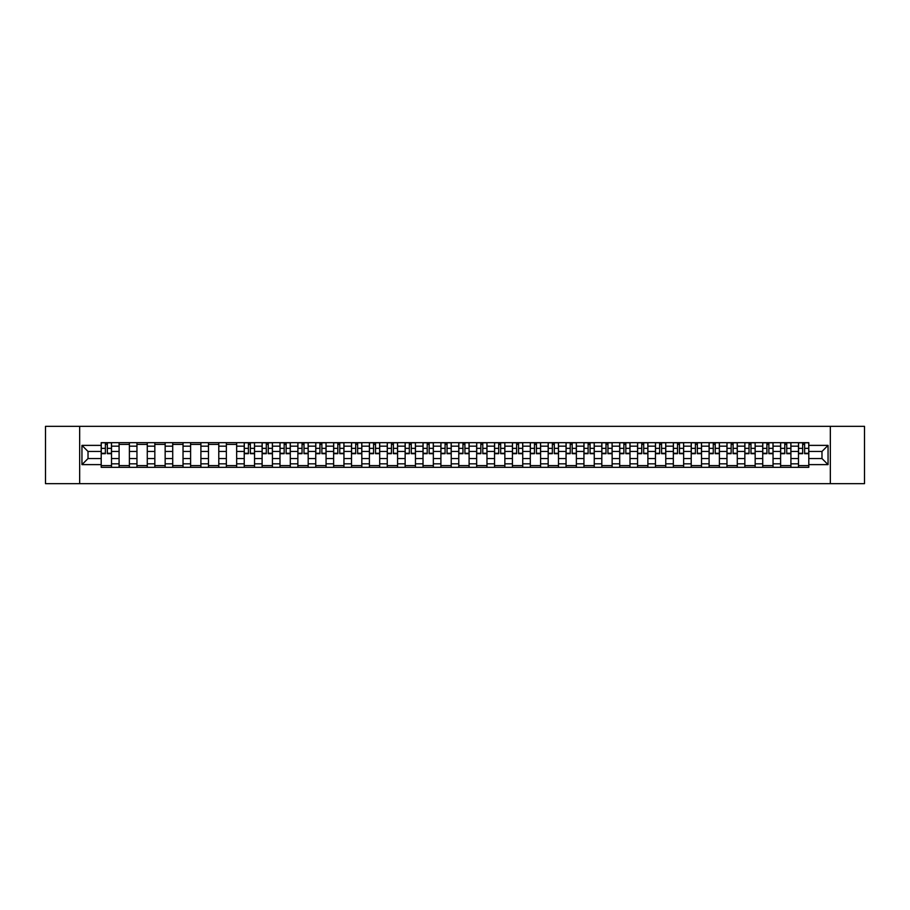 <?xml version="1.0" encoding="UTF-8"?>
<svg xmlns="http://www.w3.org/2000/svg" width="910" height="910" viewBox="0 0 910 910"><rect width="100%" height="100%" fill="white"/><g stroke="black" fill="none" stroke-linecap="round" stroke-linejoin="round"><path stroke-width="1.36" d="M830.341 483.654L864.5 483.654L864.5 426.346L45.5 426.346L45.5 483.654L830.341 483.654L830.341 426.346M119.085 467.319L119.085 446.173L111.52 446.173L111.52 467.319M111.52 446.173L111.52 442.681M119.085 446.173L119.085 442.681M129.391 442.681L129.391 467.319M136.955 467.319L136.955 442.681M147.272 442.681L147.272 467.319M154.837 467.319L154.837 442.681M165.154 442.681L165.154 467.319M172.718 467.319L172.718 442.681M183.035 442.681L183.035 467.319M190.6 467.319L190.6 442.681M200.905 442.681L200.905 467.319M208.47 467.319L208.47 442.681M218.787 442.681L218.787 467.319M226.351 467.319L226.351 442.681M236.668 442.681L236.668 467.319M244.233 467.319L244.233 442.681M254.55 442.681L254.55 467.319M262.114 467.319L262.114 442.681M272.431 442.681L272.431 467.319M279.996 467.319L279.996 442.681M290.301 442.681L290.301 467.319M297.866 467.319L297.866 442.681M308.183 442.681L308.183 467.319M315.747 467.319L315.747 442.681M326.064 442.681L326.064 467.319M333.629 467.319L333.629 442.681M343.946 442.681L343.946 467.319M351.51 467.319L351.51 442.681M361.827 442.681L361.827 467.319M369.392 467.319L369.392 442.681M379.697 442.681L379.697 467.319M387.262 467.319L387.262 442.681M397.579 442.681L397.579 467.319M405.143 467.319L405.143 442.681M415.46 442.681L415.46 467.319M423.025 467.319L423.025 442.681M433.342 442.681L433.342 467.319M440.906 467.319L440.906 442.681M451.224 442.681L451.224 467.319M458.776 467.319L458.776 442.681M469.094 442.681L469.094 467.319M476.658 467.319L476.658 442.681M486.975 442.681L486.975 467.319M494.539 467.319L494.539 442.681M504.857 442.681L504.857 467.319M512.421 467.319L512.421 442.681M522.738 442.681L522.738 467.319M530.303 467.319L530.303 442.681M540.608 442.681L540.608 467.319M548.173 467.319L548.173 442.681M558.49 442.681L558.49 467.319M566.054 467.319L566.054 442.681M576.371 442.681L576.371 467.319M583.936 467.319L583.936 442.681M594.253 442.681L594.253 467.319M601.817 467.319L601.817 442.681M612.134 442.681L612.134 467.319M619.699 467.319L619.699 442.681M630.004 442.681L630.004 467.319M637.569 467.319L637.569 442.681M647.886 442.681L647.886 467.319M655.45 467.319L655.45 442.681M665.767 442.681L665.767 467.319M673.332 467.319L673.332 442.681M683.649 442.681L683.649 467.319M691.213 467.319L691.213 442.681M701.53 442.681L701.53 467.319M709.095 467.319L709.095 442.681M719.401 442.681L719.401 467.319M726.965 467.319L726.965 442.681M737.282 442.681L737.282 467.319M744.846 467.319L744.846 442.681M755.163 442.681L755.163 467.319M762.728 467.319L762.728 442.681M773.045 442.681L773.045 467.319M780.609 467.319L780.609 442.681M790.915 442.681L790.915 467.319M798.48 467.319L798.48 442.681M798.48 458.549L790.915 458.549M780.609 458.549L773.045 458.549M762.728 458.549L755.163 458.549M744.846 458.549L737.282 458.549M726.965 458.549L719.401 458.549M709.095 458.549L701.53 458.549M691.213 458.549L683.649 458.549M673.332 458.549L665.767 458.549M655.45 458.549L647.886 458.549M637.569 458.549L630.004 458.549M619.699 458.549L612.134 458.549M601.817 458.549L594.253 458.549M583.936 458.549L576.371 458.549M566.054 458.549L558.49 458.549M548.173 458.549L540.608 458.549M530.303 458.549L522.738 458.549M512.421 458.549L504.857 458.549M494.539 458.549L486.975 458.549M476.658 458.549L469.094 458.549M458.776 458.549L451.224 458.549M440.906 458.549L433.342 458.549M423.025 458.549L415.46 458.549M405.143 458.549L397.579 458.549M387.262 458.549L379.697 458.549M369.392 458.549L361.827 458.549M351.51 458.549L343.946 458.549M333.629 458.549L326.064 458.549M315.747 458.549L308.183 458.549M297.866 458.549L290.301 458.549M279.996 458.549L272.431 458.549M262.114 458.549L254.55 458.549M244.233 458.549L236.668 458.549M226.351 458.549L218.787 458.549M208.47 458.549L200.905 458.549M190.6 458.549L183.035 458.549M172.718 458.549L165.154 458.549M154.837 458.549L147.272 458.549M136.955 458.549L129.391 458.549M119.085 458.549L111.52 458.549M798.48 451.451L790.915 451.451M780.609 451.451L773.045 451.451M762.728 451.451L755.163 451.451M744.846 451.451L737.282 451.451M726.965 451.451L719.401 451.451M709.095 451.451L701.53 451.451M691.213 451.451L683.649 451.451M673.332 451.451L665.767 451.451M655.45 451.451L647.886 451.451M637.569 451.451L630.004 451.451M619.699 451.451L612.134 451.451M601.817 451.451L594.253 451.451M583.936 451.451L576.371 451.451M566.054 451.451L558.49 451.451M548.173 451.451L540.608 451.451M530.303 451.451L522.738 451.451M512.421 451.451L504.857 451.451M494.539 451.451L486.975 451.451M476.658 451.451L469.094 451.451M458.776 451.451L451.224 451.451M440.906 451.451L433.342 451.451M423.025 451.451L415.46 451.451M405.143 451.451L397.579 451.451M387.262 451.451L379.697 451.451M369.392 451.451L361.827 451.451M351.51 451.451L343.946 451.451M333.629 451.451L326.064 451.451M315.747 451.451L308.183 451.451M297.866 451.451L290.301 451.451M279.996 451.451L272.431 451.451M262.114 451.451L254.55 451.451M244.233 451.451L236.668 451.451M226.351 451.451L218.787 451.451M208.47 451.451L200.905 451.451M190.6 451.451L183.035 451.451M172.718 451.451L165.154 451.451M154.837 451.451L147.272 451.451M136.955 451.451L129.391 451.451M119.085 451.451L111.52 451.451M88.02 458.549L101.203 458.549L101.203 451.451L88.02 451.451L88.02 458.549L81.946 464.623L81.946 445.377L101.203 445.377L101.203 451.451M808.797 451.451L808.797 458.549L821.98 458.549L821.98 451.451L808.797 451.451L808.797 442.681L101.203 442.681L101.203 445.377M808.797 445.377L828.054 445.377L828.054 464.623L808.797 464.623L808.797 458.549M101.203 458.549L101.203 467.319L808.797 467.319L808.797 464.623M101.203 464.623L81.946 464.623M79.659 483.654L79.659 426.346M111.52 465.601L101.203 465.601M105.378 444.399L107.334 444.399M129.391 465.601L119.085 465.601M119.085 444.399L129.391 444.399M147.272 465.601L136.955 465.601M136.955 444.399L147.272 444.399M165.154 465.601L154.837 465.601M154.837 444.399L165.154 444.399M183.035 465.601L172.718 465.601M172.718 444.399L183.035 444.399M200.905 465.601L190.6 465.601M190.6 444.399L200.905 444.399M218.787 465.601L208.47 465.601M208.47 444.399L218.787 444.399M236.668 465.601L226.351 465.601M226.351 444.399L236.668 444.399M254.55 465.601L244.233 465.601M248.419 444.399L250.364 444.399M272.431 465.601L262.114 465.601M266.3 444.399L268.245 444.399M290.301 465.601L279.996 465.601M284.17 444.399L286.127 444.399M308.183 465.601L297.866 465.601M302.052 444.399L303.997 444.399M326.064 465.601L315.747 465.601M319.933 444.399L321.878 444.399M343.946 465.601L333.629 465.601M337.815 444.399L339.76 444.399M361.827 465.601L351.51 465.601M355.696 444.399L357.641 444.399M379.697 465.601L369.392 465.601M373.566 444.399L375.523 444.399M397.579 465.601L387.262 465.601M391.448 444.399L393.393 444.399M415.46 465.601L405.143 465.601M409.329 444.399L411.274 444.399M433.342 465.601L423.025 465.601M427.211 444.399L429.156 444.399M451.224 465.601L440.906 465.601M445.081 444.399L447.037 444.399M469.094 465.601L458.776 465.601M462.962 444.399L464.919 444.399M486.975 465.601L476.658 465.601M480.844 444.399L482.789 444.399M504.857 465.601L494.539 465.601M498.725 444.399L500.671 444.399M522.738 465.601L512.421 465.601M516.607 444.399L518.552 444.399M540.608 465.601L530.303 465.601M534.477 444.399L536.434 444.399M558.49 465.601L548.173 465.601M552.359 444.399L554.304 444.399M576.371 465.601L566.054 465.601M570.24 444.399L572.185 444.399M594.253 465.601L583.936 465.601M588.122 444.399L590.067 444.399M612.134 465.601L601.817 465.601M606.003 444.399L607.948 444.399M630.004 465.601L619.699 465.601M623.873 444.399L625.83 444.399M647.886 465.601L637.569 465.601M641.755 444.399L643.7 444.399M665.767 465.601L655.45 465.601M659.636 444.399L661.581 444.399M683.649 465.601L673.332 465.601M677.518 444.399L679.463 444.399M701.53 465.601L691.213 465.601M695.399 444.399L697.344 444.399M719.401 465.601L709.095 465.601M713.269 444.399L715.226 444.399M737.282 465.601L726.965 465.601M731.151 444.399L733.096 444.399M755.163 465.601L744.846 465.601M749.032 444.399L750.978 444.399M773.045 465.601L762.728 465.601M766.914 444.399L768.859 444.399M790.915 465.601L780.609 465.601M784.784 444.399L786.74 444.399M808.797 465.601L798.48 465.601M802.665 444.399L804.622 444.399M81.946 445.377L88.02 451.451M821.98 458.549L828.054 464.623M821.98 451.451L828.054 445.377M107.334 453.68L107.334 442.795L111.452 442.795L111.452 453.68L107.334 453.68M105.378 444.285L107.334 444.285M108.995 442.795L101.26 442.795L101.26 453.68L105.378 453.68L105.378 442.795L103.717 442.795M250.364 453.68L250.364 442.795L254.493 442.795L254.493 453.68L250.364 453.68M248.419 444.285L250.364 444.285M252.024 442.795L244.289 442.795L244.289 453.68L248.419 453.68L248.419 442.795L246.758 442.795M268.245 453.68L268.245 442.795L272.374 442.795L272.374 453.68L268.245 453.68M266.3 444.285L268.245 444.285M269.906 442.795L262.171 442.795L262.171 453.68L266.3 453.68L266.3 442.795L264.628 442.795M286.127 453.68L286.127 442.795L290.244 442.795L290.244 453.68L286.127 453.68M284.17 444.285L286.127 444.285M287.787 442.795L280.052 442.795L280.052 453.68L284.17 453.68L284.17 442.795L282.51 442.795M303.997 453.68L303.997 442.795L308.126 442.795L308.126 453.68L303.997 453.68M302.052 444.285L303.997 444.285M305.669 442.795L297.923 442.795L297.923 453.68L302.052 453.68L302.052 442.795L300.391 442.795M321.878 453.68L321.878 442.795L326.007 442.795L326.007 453.68L321.878 453.68M319.933 444.285L321.878 444.285M323.539 442.795L315.804 442.795L315.804 453.68L319.933 453.68L319.933 442.795L318.272 442.795M339.76 453.68L339.76 442.795L343.889 442.795L343.889 453.68L339.76 453.68M337.815 444.285L339.76 444.285M341.421 442.795L333.686 442.795L333.686 453.68L337.815 453.68L337.815 442.795L336.154 442.795M357.641 453.68L357.641 442.795L361.771 442.795L361.771 453.68L357.641 453.68M355.696 444.285L357.641 444.285M359.302 442.795L351.567 442.795L351.567 453.68L355.696 453.68L355.696 442.795L354.024 442.795M375.523 453.68L375.523 442.795L379.641 442.795L379.641 453.68L375.523 453.68M373.566 444.285L375.523 444.285M377.184 442.795L369.449 442.795L369.449 453.68L373.566 453.68L373.566 442.795L371.906 442.795M393.393 453.68L393.393 442.795L397.522 442.795L397.522 453.68L393.393 453.68M391.448 444.285L393.393 444.285M395.054 442.795L387.319 442.795L387.319 453.68L391.448 453.68L391.448 442.795L389.787 442.795M411.274 453.68L411.274 442.795L415.404 442.795L415.404 453.68L411.274 453.68M409.329 444.285L411.274 444.285M412.935 442.795L405.2 442.795L405.2 453.68L409.329 453.68L409.329 442.795L407.669 442.795M429.156 453.68L429.156 442.795L433.285 442.795L433.285 453.68L429.156 453.68M427.211 444.285L429.156 444.285M430.817 442.795L423.082 442.795L423.082 453.68L427.211 453.68L427.211 442.795L425.55 442.795M447.037 453.68L447.037 442.795L451.155 442.795L451.155 453.68L447.037 453.68M445.081 444.285L447.037 444.285M448.698 442.795L440.963 442.795L440.963 453.68L445.081 453.68L445.081 442.795L443.42 442.795M464.919 453.68L464.919 442.795L469.037 442.795L469.037 453.68L464.919 453.68M462.962 444.285L464.919 444.285M466.58 442.795L458.845 442.795L458.845 453.68L462.962 453.68L462.962 442.795L461.302 442.795M482.789 453.68L482.789 442.795L486.918 442.795L486.918 453.68L482.789 453.68M480.844 444.285L482.789 444.285M484.45 442.795L476.715 442.795L476.715 453.68L480.844 453.68L480.844 442.795L479.183 442.795M500.671 453.68L500.671 442.795L504.8 442.795L504.8 453.68L500.671 453.68M498.725 444.285L500.671 444.285M502.331 442.795L494.596 442.795L494.596 453.68L498.725 453.68L498.725 442.795L497.065 442.795M518.552 453.68L518.552 442.795L522.681 442.795L522.681 453.68L518.552 453.68M516.607 444.285L518.552 444.285M520.213 442.795L512.478 442.795L512.478 453.68L516.607 453.68L516.607 442.795L514.946 442.795M536.434 453.68L536.434 442.795L540.551 442.795L540.551 453.68L536.434 453.68M534.477 444.285L536.434 444.285M538.094 442.795L530.359 442.795L530.359 453.68L534.477 453.68L534.477 442.795L532.816 442.795M554.304 453.68L554.304 442.795L558.433 442.795L558.433 453.68L554.304 453.68M552.359 444.285L554.304 444.285M555.976 442.795L548.229 442.795L548.229 453.68L552.359 453.68L552.359 442.795L550.698 442.795M572.185 453.68L572.185 442.795L576.314 442.795L576.314 453.68L572.185 453.68M570.24 444.285L572.185 444.285M573.846 442.795L566.111 442.795L566.111 453.68L570.24 453.68L570.24 442.795L568.579 442.795M590.067 453.68L590.067 442.795L594.196 442.795L594.196 453.68L590.067 453.68M588.122 444.285L590.067 444.285M591.728 442.795L583.992 442.795L583.992 453.68L588.122 453.68L588.122 442.795L586.461 442.795M607.948 453.68L607.948 442.795L612.077 442.795L612.077 453.68L607.948 453.68M606.003 444.285L607.948 444.285M609.609 442.795L601.874 442.795L601.874 453.68L606.003 453.68L606.003 442.795L604.331 442.795M625.83 453.68L625.83 442.795L629.947 442.795L629.947 453.68L625.83 453.68M623.873 444.285L625.83 444.285M627.49 442.795L619.755 442.795L619.755 453.68L623.873 453.68L623.873 442.795L622.212 442.795M643.7 453.68L643.7 442.795L647.829 442.795L647.829 453.68L643.7 453.68M641.755 444.285L643.7 444.285M645.372 442.795L637.626 442.795L637.626 453.68L641.755 453.68L641.755 442.795L640.094 442.795M661.581 453.68L661.581 442.795L665.711 442.795L665.711 453.68L661.581 453.68M659.636 444.285L661.581 444.285M663.242 442.795L655.507 442.795L655.507 453.68L659.636 453.68L659.636 442.795L657.976 442.795M679.463 453.68L679.463 442.795L683.592 442.795L683.592 453.68L679.463 453.68M677.518 444.285L679.463 444.285M681.124 442.795L673.389 442.795L673.389 453.68L677.518 453.68L677.518 442.795L675.857 442.795M697.344 453.68L697.344 442.795L701.473 442.795L701.473 453.68L697.344 453.68M695.399 444.285L697.344 444.285M699.005 442.795L691.27 442.795L691.27 453.68L695.399 453.68L695.399 442.795L693.727 442.795M715.226 453.68L715.226 442.795L719.344 442.795L719.344 453.68L715.226 453.68M713.269 444.285L715.226 444.285M716.887 442.795L709.152 442.795L709.152 453.68L713.269 453.68L713.269 442.795L711.609 442.795M733.096 453.68L733.096 442.795L737.225 442.795L737.225 453.68L733.096 453.68M731.151 444.285L733.096 444.285M734.757 442.795L727.022 442.795L727.022 453.68L731.151 453.68L731.151 442.795L729.49 442.795M750.978 453.68L750.978 442.795L755.107 442.795L755.107 453.68L750.978 453.68M749.032 444.285L750.978 444.285M752.638 442.795L744.903 442.795L744.903 453.68L749.032 453.68L749.032 442.795L747.372 442.795M768.859 453.68L768.859 442.795L772.988 442.795L772.988 453.68L768.859 453.68M766.914 444.285L768.859 444.285M770.52 442.795L762.785 442.795L762.785 453.68L766.914 453.68L766.914 442.795L765.253 442.795M786.74 453.68L786.74 442.795L790.858 442.795L790.858 453.68L786.74 453.68M784.784 444.285L786.74 444.285M788.401 442.795L780.666 442.795L780.666 453.68L784.784 453.68L784.784 442.795L783.123 442.795M804.622 453.68L804.622 442.795L808.74 442.795L808.74 453.68L804.622 453.68M802.665 444.285L804.622 444.285M806.283 442.795L798.548 442.795L798.548 453.68L802.665 453.68L802.665 442.795L801.005 442.795M780.609 446.173L773.045 446.173M762.728 446.173L755.163 446.173M744.846 446.173L737.282 446.173M726.965 446.173L719.401 446.173M709.095 446.173L701.53 446.173M691.213 446.173L683.649 446.173M673.332 446.173L665.767 446.173M655.45 446.173L647.886 446.173M637.569 446.173L630.004 446.173M619.699 446.173L612.134 446.173M601.817 446.173L594.253 446.173M583.936 446.173L576.371 446.173M566.054 446.173L558.49 446.173M548.173 446.173L540.608 446.173M530.303 446.173L522.738 446.173M512.421 446.173L504.857 446.173M494.539 446.173L486.975 446.173M476.658 446.173L469.094 446.173M458.776 446.173L451.224 446.173M440.906 446.173L433.342 446.173M423.025 446.173L415.46 446.173M405.143 446.173L397.579 446.173M387.262 446.173L379.697 446.173M369.392 446.173L361.827 446.173M351.51 446.173L343.946 446.173M333.629 446.173L326.064 446.173M315.747 446.173L308.183 446.173M297.866 446.173L290.301 446.173M279.996 446.173L272.431 446.173M262.114 446.173L254.55 446.173M244.233 446.173L236.668 446.173M226.351 446.173L218.787 446.173M208.47 446.173L200.905 446.173M190.6 446.173L183.035 446.173M172.718 446.173L165.154 446.173M154.837 446.173L147.272 446.173M136.955 446.173L129.391 446.173M798.48 446.173L790.915 446.173M780.609 463.827L773.045 463.827M762.728 463.827L755.163 463.827M744.846 463.827L737.282 463.827M726.965 463.827L719.401 463.827M709.095 463.827L701.53 463.827M691.213 463.827L683.649 463.827M673.332 463.827L665.767 463.827M655.45 463.827L647.886 463.827M637.569 463.827L630.004 463.827M619.699 463.827L612.134 463.827M601.817 463.827L594.253 463.827M583.936 463.827L576.371 463.827M566.054 463.827L558.49 463.827M548.173 463.827L540.608 463.827M530.303 463.827L522.738 463.827M512.421 463.827L504.857 463.827M494.539 463.827L486.975 463.827M476.658 463.827L469.094 463.827M458.776 463.827L451.224 463.827M440.906 463.827L433.342 463.827M423.025 463.827L415.46 463.827M405.143 463.827L397.579 463.827M387.262 463.827L379.697 463.827M369.392 463.827L361.827 463.827M351.51 463.827L343.946 463.827M333.629 463.827L326.064 463.827M315.747 463.827L308.183 463.827M297.866 463.827L290.301 463.827M279.996 463.827L272.431 463.827M262.114 463.827L254.55 463.827M244.233 463.827L236.668 463.827M226.351 463.827L218.787 463.827M208.47 463.827L200.905 463.827M190.6 463.827L183.035 463.827M172.718 463.827L165.154 463.827M154.837 463.827L147.272 463.827M136.955 463.827L129.391 463.827M119.085 463.827L111.52 463.827M798.48 463.827L790.915 463.827M107.334 453.282L111.452 453.282M107.334 448.357L111.452 448.357M101.26 453.282L105.378 453.282M101.26 448.357L105.378 448.357M250.364 453.282L254.493 453.282M250.364 448.357L254.493 448.357M244.289 453.282L248.419 453.282M244.289 448.357L248.419 448.357M268.245 453.282L272.374 453.282M268.245 448.357L272.374 448.357M262.171 453.282L266.3 453.282M262.171 448.357L266.3 448.357M286.127 453.282L290.244 453.282M286.127 448.357L290.244 448.357M280.052 453.282L284.17 453.282M280.052 448.357L284.17 448.357M303.997 453.282L308.126 453.282M303.997 448.357L308.126 448.357M297.923 453.282L302.052 453.282M297.923 448.357L302.052 448.357M321.878 453.282L326.007 453.282M321.878 448.357L326.007 448.357M315.804 453.282L319.933 453.282M315.804 448.357L319.933 448.357M339.76 453.282L343.889 453.282M339.76 448.357L343.889 448.357M333.686 453.282L337.815 453.282M333.686 448.357L337.815 448.357M357.641 453.282L361.771 453.282M357.641 448.357L361.771 448.357M351.567 453.282L355.696 453.282M351.567 448.357L355.696 448.357M375.523 453.282L379.641 453.282M375.523 448.357L379.641 448.357M369.449 453.282L373.566 453.282M369.449 448.357L373.566 448.357M393.393 453.282L397.522 453.282M393.393 448.357L397.522 448.357M387.319 453.282L391.448 453.282M387.319 448.357L391.448 448.357M411.274 453.282L415.404 453.282M411.274 448.357L415.404 448.357M405.2 453.282L409.329 453.282M405.2 448.357L409.329 448.357M429.156 453.282L433.285 453.282M429.156 448.357L433.285 448.357M423.082 453.282L427.211 453.282M423.082 448.357L427.211 448.357M447.037 453.282L451.155 453.282M447.037 448.357L451.155 448.357M440.963 453.282L445.081 453.282M440.963 448.357L445.081 448.357M464.919 453.282L469.037 453.282M464.919 448.357L469.037 448.357M458.845 453.282L462.962 453.282M458.845 448.357L462.962 448.357M482.789 453.282L486.918 453.282M482.789 448.357L486.918 448.357M476.715 453.282L480.844 453.282M476.715 448.357L480.844 448.357M500.671 453.282L504.8 453.282M500.671 448.357L504.8 448.357M494.596 453.282L498.725 453.282M494.596 448.357L498.725 448.357M518.552 453.282L522.681 453.282M518.552 448.357L522.681 448.357M512.478 453.282L516.607 453.282M512.478 448.357L516.607 448.357M536.434 453.282L540.551 453.282M536.434 448.357L540.551 448.357M530.359 453.282L534.477 453.282M530.359 448.357L534.477 448.357M554.304 453.282L558.433 453.282M554.304 448.357L558.433 448.357M548.229 453.282L552.359 453.282M548.229 448.357L552.359 448.357M572.185 453.282L576.314 453.282M572.185 448.357L576.314 448.357M566.111 453.282L570.24 453.282M566.111 448.357L570.24 448.357M590.067 453.282L594.196 453.282M590.067 448.357L594.196 448.357M583.992 453.282L588.122 453.282M583.992 448.357L588.122 448.357M607.948 453.282L612.077 453.282M607.948 448.357L612.077 448.357M601.874 453.282L606.003 453.282M601.874 448.357L606.003 448.357M625.83 453.282L629.947 453.282M625.83 448.357L629.947 448.357M619.755 453.282L623.873 453.282M619.755 448.357L623.873 448.357M643.7 453.282L647.829 453.282M643.7 448.357L647.829 448.357M637.626 453.282L641.755 453.282M637.626 448.357L641.755 448.357M661.581 453.282L665.711 453.282M661.581 448.357L665.711 448.357M655.507 453.282L659.636 453.282M655.507 448.357L659.636 448.357M679.463 453.282L683.592 453.282M679.463 448.357L683.592 448.357M673.389 453.282L677.518 453.282M673.389 448.357L677.518 448.357M697.344 453.282L701.473 453.282M697.344 448.357L701.473 448.357M691.27 453.282L695.399 453.282M691.27 448.357L695.399 448.357M715.226 453.282L719.344 453.282M715.226 448.357L719.344 448.357M709.152 453.282L713.269 453.282M709.152 448.357L713.269 448.357M733.096 453.282L737.225 453.282M733.096 448.357L737.225 448.357M727.022 453.282L731.151 453.282M727.022 448.357L731.151 448.357M750.978 453.282L755.107 453.282M750.978 448.357L755.107 448.357M744.903 453.282L749.032 453.282M744.903 448.357L749.032 448.357M768.859 453.282L772.988 453.282M768.859 448.357L772.988 448.357M762.785 453.282L766.914 453.282M762.785 448.357L766.914 448.357M786.74 453.282L790.858 453.282M786.74 448.357L790.858 448.357M780.666 453.282L784.784 453.282M780.666 448.357L784.784 448.357M804.622 453.282L808.74 453.282M804.622 448.357L808.74 448.357M798.548 453.282L802.665 453.282M798.548 448.357L802.665 448.357"/></g></svg>
